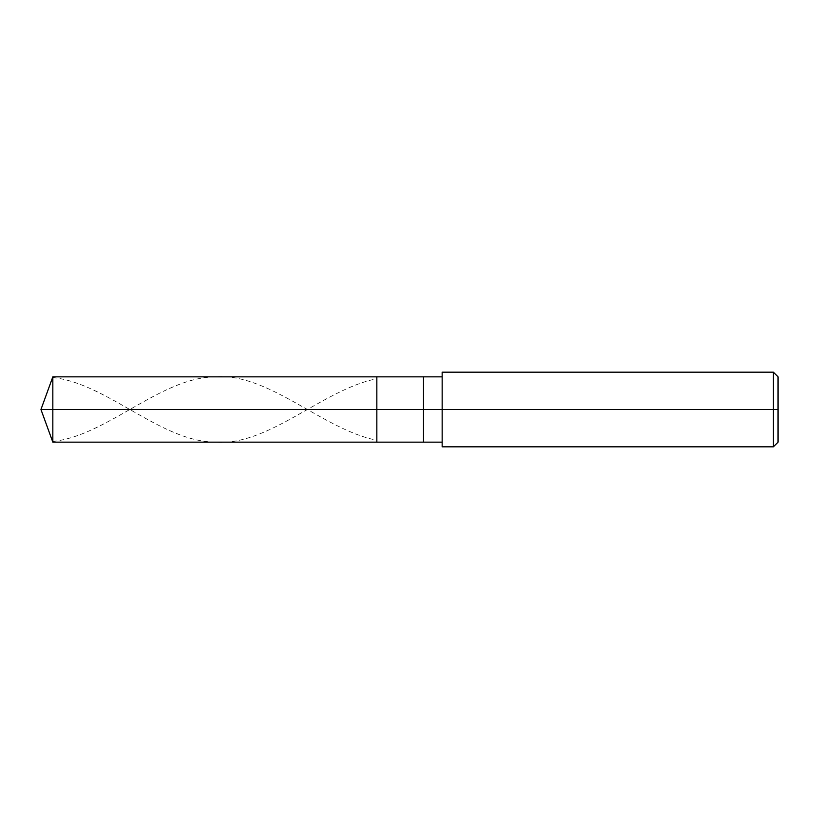 <?xml version="1.0" encoding="UTF-8"?>
<svg xmlns="http://www.w3.org/2000/svg" width="819" height="819" viewBox="0 0 819 819"><rect width="100%" height="100%" fill="white"/><g stroke="black" fill="none" stroke-linecap="round" stroke-linejoin="round"><path stroke-width="0.61" stroke-dasharray="4.09 3.07" d="M376.842 409.5L376.842 376.842L376.842 442.158L376.842 409.5L40.95 409.5L52.836 409.5L52.836 442.158L52.836 376.842L52.836 409.5L52.836 376.842L52.836 409.5L376.842 409.5L376.842 376.842L376.842 442.158L376.842 376.842L376.842 409.5L423.495 409.5L423.495 442.158L423.495 409.5L376.842 409.5M442.158 409.5L442.158 372.174L442.158 409.5L773.382 409.5L773.382 446.826L773.382 409.5L778.05 409.5L778.05 376.842L778.05 442.158L778.05 409.5L773.382 409.5L773.382 446.826L773.382 409.5L442.158 409.5L442.158 442.158L442.158 409.5L442.158 442.158L442.158 409.5L423.495 409.5L423.495 442.158L423.495 376.842L423.495 409.5L423.495 376.842L423.495 409.5L442.158 409.5L442.158 446.826L442.158 376.842M773.382 409.5L773.382 372.174L773.382 409.5M778.05 409.5L778.05 376.842L778.05 409.5M52.836 377.559C106.542 383.118 160.248 441.093 213.954 442.045C267.967 447.143 321.98 389.875 376.003 378.931M52.836 441.441C106.542 435.882 160.248 377.907 213.954 376.955C267.967 371.857 321.98 429.125 376.003 440.069"/><path stroke-width="1.23" d="M442.158 376.842L52.836 376.842L40.95 409.5L52.836 409.5L52.836 442.158L52.836 409.5L52.836 442.158L52.836 409.5L376.842 409.5L376.842 442.158L376.842 376.842L376.842 409.5L40.95 409.5L52.836 442.158L442.158 442.158M52.836 409.5L52.836 376.842L52.836 409.5M376.842 409.5L376.842 442.158L376.842 409.5L423.495 409.5L423.495 442.158L423.495 409.5L423.495 442.158L423.495 409.5L442.158 409.5L442.158 446.826L442.158 409.5L773.382 409.5L773.382 446.826L773.382 409.5L773.382 446.826L773.382 409.5L778.05 409.5L778.05 442.158L778.05 376.842L778.05 409.5L773.382 409.5L773.382 372.174L773.382 409.5L423.495 409.5L423.495 376.842L423.495 409.5L376.842 409.5L376.842 376.842L376.842 409.5M423.495 409.5L423.495 376.842L423.495 409.5M442.158 409.5L442.158 372.174L442.158 409.5M773.382 409.5L773.382 372.174L773.382 409.5M442.158 446.826L773.382 446.826L778.05 442.158M442.158 372.174L773.382 372.174L778.05 376.842"/></g></svg>
